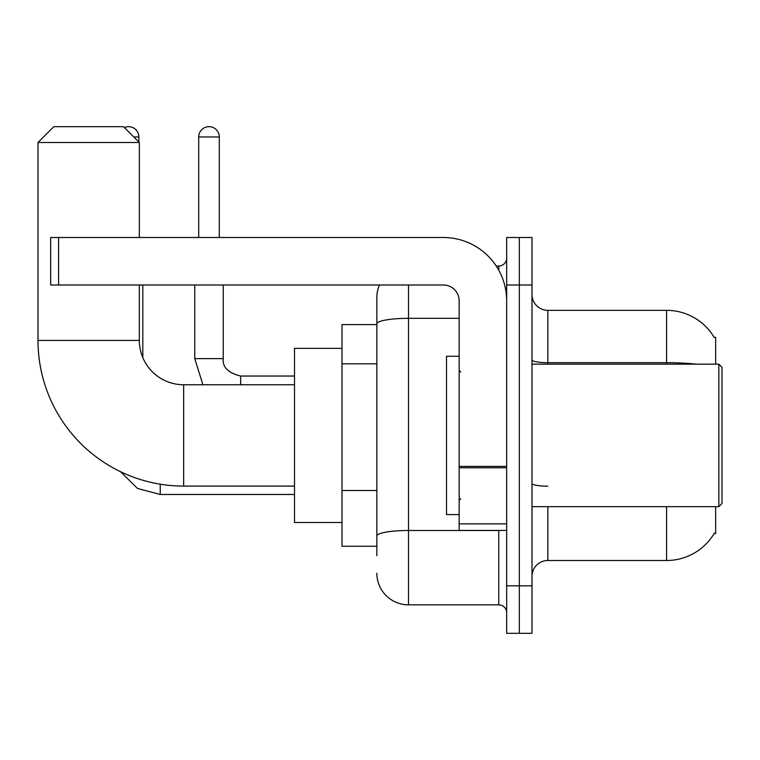 <?xml version="1.0" encoding="UTF-8"?>
<svg xmlns="http://www.w3.org/2000/svg" width="760" height="760" viewBox="0 0 760 760"><rect width="100%" height="100%" fill="white"/><g stroke="black" fill="none" stroke-linecap="round" stroke-linejoin="round"><path stroke-width="1.14" d="M715.663 364.163L715.663 337.25L714.229 337.449A55.413 55.413 0 0 0 666.586 310.337A55.413 55.413 0 0 1 714.106 337.25A55.413 55.413 0 0 0 666.586 310.337L547.836 310.337A15.837 15.837 0 0 1 532 294.5A15.837 15.837 0 0 0 547.836 310.337L547.836 364.163M715.663 506.663L715.663 533.586L714.106 533.586L714.39 533.111A55.413 55.413 0 0 1 666.586 560.5L547.836 560.5A15.837 15.837 0 0 0 532 576.336M376.837 555.75L376.837 323.836L376.837 324.587L342 324.587L342 546.25L376.837 546.25M519.336 585.836L519.336 633.336L532 633.336L532 585.836L519.336 585.836L519.336 633.336L506.663 633.336L506.663 585.836L519.336 585.836L519.336 285L519.336 585.836M506.663 585.836L506.663 237.5L519.336 237.5L519.336 285L519.336 237.5L532 237.5L532 585.836M408.5 285L408.5 604.836L498.75 604.836L498.75 530.413M496.223 266L498.75 266A7.913 7.913 0 0 0 506.663 258.087M376.837 354.331L376.837 297.663A31.663 31.663 0 0 1 379.477 285M376.837 541.5L376.837 500.004M459.163 318.335L408.5 318.335A31.663 5.5 180 0 0 376.837 323.836L376.837 297.663M506.663 612.75A7.913 7.913 0 0 0 498.75 604.836M408.5 604.836A31.663 31.663 0 0 1 376.837 573.163M294.5 486.087L183.663 486.087A145.663 145.663 0 0 1 38 340.413L38 142.5L53.837 126.663L123.5 126.663L139.336 142.5L38 142.5M183.663 486.087L183.663 384.75A44.337 44.337 0 0 1 139.336 340.413L139.336 285M139.336 237.5L139.336 142.5M342 348.337L294.5 348.337L294.5 522.5L342 522.5M124.383 127.556A10.288 10.288 0 0 1 138.861 136.961L138.861 142.025M142.814 357.647L142.814 285M198.711 237.5L198.711 136.961A10.288 10.288 0 0 1 209 126.663A10.288 10.288 0 0 1 219.288 136.961L219.288 237.5M194.75 285L194.75 358.625L223.25 358.625L223.25 285M506.663 530.413L459.163 530.413L459.163 466.393L506.663 466.393M506.663 300.837A63.337 63.337 0 0 0 443.337 237.5L58.587 237.5L58.587 285L443.337 285A15.837 15.837 0 0 1 459.163 300.837L459.163 466.393M58.587 285L50.663 285L50.663 237.5L58.587 237.5M718.836 364.163L722 367.337L722 503.5L718.836 506.663L718.836 364.163L532 364.163M459.163 356.25L446.5 356.25L446.5 514.586L459.163 514.586M376.837 363.831L342 363.831M376.837 490.504L342 490.504M547.836 506.663L547.836 560.5M666.586 560.5L666.586 506.663M714.229 337.449A55.413 55.413 0 0 0 666.586 310.337L666.586 362.672L547.836 362.672A15.837 2.745 0 0 1 532 359.917M696.274 364.163A55.413 9.623 180 0 0 666.586 362.672L666.586 364.163M532 285L506.663 285M547.836 486.172A15.837 2.745 -0 0 1 532 483.417M501.495 530.413A7.913 1.377 0 0 1 498.75 530.499L408.5 530.499A31.663 5.5 180 0 0 376.837 536M498.75 270.17L498.75 266M38 340.413L139.336 340.413M294.5 494.475L160.236 494.475L137.493 488.452L120.584 471.713L137.493 488.452L160.236 494.475L160.236 484.186M133.788 136.961L138.861 136.961M198.711 136.961L219.288 136.961M240.663 384.75L240.663 376.067C228.095 372.875 222.291 367.07 223.25 358.625C222.291 367.07 228.095 372.875 240.663 376.038L294.5 376.038M506.663 467.761L459.163 467.761M459.163 523.878L506.663 523.878M294.5 384.75L183.663 384.75M194.75 358.625L202.91 384.75M223.25 358.625C222.291 367.07 228.095 372.875 240.663 376.038M532 506.663L718.836 506.663M460.75 372.087L459.163 370.5M460.75 498.75L459.163 500.336"/></g></svg>
